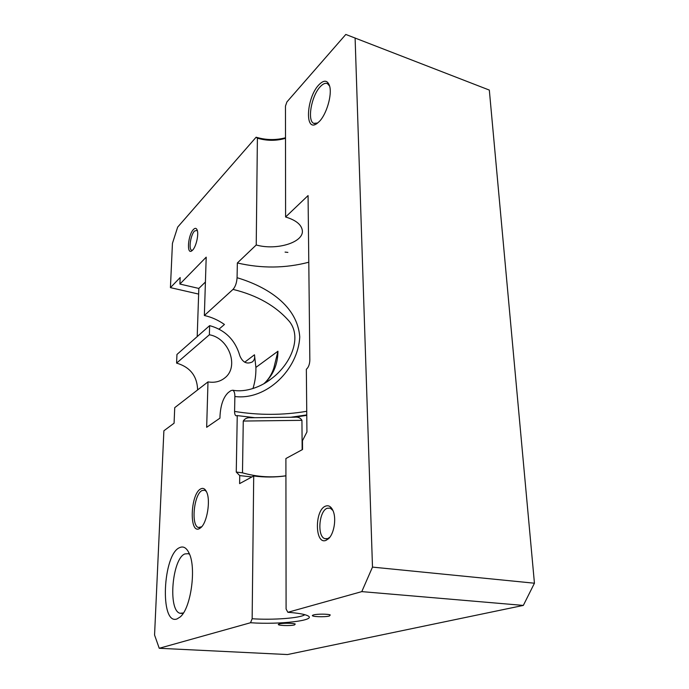 <?xml version="1.0" encoding="UTF-8"?>
<svg xmlns="http://www.w3.org/2000/svg" width="689" height="689" viewBox="0 0 689 689"><rect width="100%" height="100%" fill="white"/><g stroke="black" fill="none" stroke-linecap="round" stroke-linejoin="round"><path stroke-width="1.03" d="M285.496 137.783C275.678 140.323 265.885 140.134 256.119 137.214L177.676 227.103L172.439 243.355L170.424 287.632L198.647 294.082M285.599 216.992L308.069 195.581L309.843 360.158C309.662 364.378 308.5 367.418 306.347 369.27L306.932 431.994L302.471 440.693L302.54 449.512L285.901 458.529L286.09 609.024L287.864 612.297L361.785 591.618L372.491 567.107L534.44 583.213L489.319 90.078L345.809 34.45L286.9 101.955L285.461 106.123L285.599 216.992C295.857 220.118 301.429 224.597 302.316 230.427C304.142 242.382 276.487 250.753 256.23 244.983L237.352 262.965L237.076 277.71C236.723 282.834 235.371 286.727 233.011 289.397L204.357 315.502L206.2 257.161L179.898 284.057L198.837 288.433L197.2 336.611M361.785 591.618L523.33 605.416L287.502 654.55L159.237 648.28L250.546 622.735L252.148 618.739L253.707 475.978L239.608 483.618L239.738 475.608L236.258 472.051L237.249 415.588L236.051 415.794C235.078 415.295 234.587 413.839 234.587 411.428L234.871 396.511C234.906 393.178 234.217 391.085 232.796 390.224L230.97 390.594L228.3 392.532C223.486 397.045 220.721 404.736 220.024 415.605L219.955 418.154L206.666 427.301L207.992 381.887L174.73 407.655L174.076 423.21L163.887 430.78L154.56 635.017L159.237 648.28M287.864 612.297C297.614 613.029 304.133 614.132 307.415 615.596C318.473 620.281 279.691 624.863 250.546 622.735M294.522 624.914L295.245 624.027C293.566 623.063 282.542 622.994 279.372 623.933L278.528 624.268C276.341 625.534 290.379 626.094 294.522 624.914M329.368 616.009L330.246 614.958C328.395 613.916 317.121 613.873 313.624 614.898L312.617 615.294C310.205 616.715 324.752 617.318 329.368 616.009M355.102 37.99L372.491 567.107M325.509 506.157C314.434 510.084 314.813 545.214 326.052 540.348L328.619 538.634C333.898 533.829 336.413 519.437 333.373 511.557C331.469 506.725 328.851 504.925 325.509 506.157M319.334 121.488C326.517 114.357 332.236 94.884 329.652 86.151C327.611 80.01 323.976 79.605 318.749 84.954C306.527 97.64 304.486 132.21 316.647 123.762L319.334 121.488M534.44 583.213L523.33 605.416M285.504 138.317C276.203 141.012 266.832 140.961 257.393 138.17L256.119 137.214M256.23 244.983L257.393 138.17M179.898 284.057L180.173 277.538L170.424 287.632M193.368 229.566C188.002 234.983 186.443 254.818 191.74 250.899L192.601 250.15C196.15 246.705 198.983 234.131 197.149 229.962C196.296 227.956 195.039 227.826 193.368 229.566M304.805 614.683C300.688 618.119 272.672 620.212 252.148 618.739M199.448 528.601L200.645 527.791C207.027 523.106 210.808 500.559 206.666 492.092C205.098 488.69 203.1 487.64 200.671 488.932C190.405 493.849 188.958 534.466 199.448 528.601M177.013 618.946L180.139 616.999C190.956 608.465 196.58 567.581 189.07 553.138C186.512 547.789 183.395 545.938 179.717 547.591C162.802 553.878 159.521 625.578 177.013 618.946M308.784 262.225C285.461 268.348 261.648 268.598 237.352 262.965M285.082 252.096L287.881 252.407L285.082 252.096M237.076 277.71C266.85 286.59 297.424 305.528 299.749 336.912C298.13 369.493 266.428 400.55 234.871 396.511M306.777 414.916L290.827 417.25M254.758 417.689L237.249 415.588M285.926 475.789C271.156 477.865 256.67 476.883 242.485 472.835L236.258 472.051M251.976 476.917L239.738 475.608M285.926 475.849C275.273 477.356 264.533 477.399 253.707 475.978M332.959 510.523L330.238 508.129L327.189 508.249C318.955 511.023 316.957 536.481 324.872 538.669L327.697 538.617L329.885 537.179M329.643 86.116L327.482 83.662C325.372 82.732 322.934 83.774 320.17 86.78C311.376 95.917 307.001 120.902 313.788 123.365L317.681 123.021M233.011 289.397C257.29 295.323 276.143 306.088 289.578 321.685C302.342 338.023 290.413 364.912 271.096 378.924L266.238 382.292M204.357 315.502C211.497 317.095 218.189 320.084 224.442 324.476L219.068 329.092M207.992 381.887C214.529 382.972 220.144 381.646 224.829 377.891C239.471 366.841 228.981 338.006 209.37 334.768L209.637 325.639C225.208 329.936 235.276 340.004 239.858 355.851C242.717 362.517 246.912 364.524 252.441 361.863C254.396 360.114 255.068 357.755 254.465 354.792L255.903 367.409C256.058 374.756 255.076 381.809 252.958 388.553M263.904 383.704C268.409 379.682 271.716 374.454 273.843 368.029L277.951 351.218L255.903 367.409M197.622 389.922C197.166 376.048 190.155 367.116 176.591 363.103L176.952 354.465L209.637 325.639M205.417 282.016L198.837 288.433M197.278 230.35L194.522 231.013C190.62 234.923 188.433 249.315 191.62 250.21L192.524 250.236M253.009 417.715L250.968 417.741C247.385 417.405 244.819 418.516 243.269 421.048L242.485 472.835M209.37 334.768L176.591 363.103M206.399 491.515L204.711 490.224L201.998 490.559C193.91 494.271 190.801 525.604 198.423 527.481L201.688 526.766M189.578 554.335L188.33 553.68L184.919 553.922C172.25 558.305 167.694 610.376 179.993 613.27L183.429 612.969M292.532 417.233L294.522 417.207C298.001 416.785 300.473 417.835 301.937 420.333L302.161 449.719M306.743 411.299C282.895 415.312 258.849 415.355 234.587 411.428M254.465 354.792L244.707 362.207M277.951 351.218C277.779 364.533 273.137 375.341 264.033 383.627M301.937 420.333L243.269 421.048M306.777 415.364L294.651 417.207M328.619 538.634L329.979 537.084M316.647 123.762L317.095 123.469M232.796 390.224C245.93 392.756 261.648 386.512 271.104 378.916M314.597 123.632L313.788 123.365M182.094 613.408L179.993 613.27M294.513 417.207L250.977 417.741M199.724 527.628L198.423 527.481M201.998 526.517L200.645 527.791M326.698 538.876L324.872 538.669"/></g></svg>
